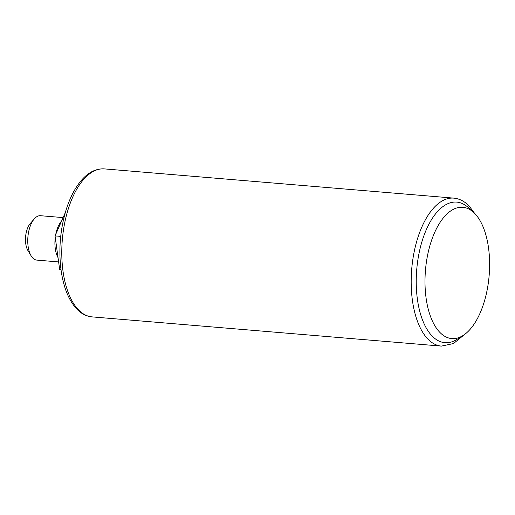 <?xml version="1.0" encoding="UTF-8"?>
<svg xmlns="http://www.w3.org/2000/svg" width="515" height="515" viewBox="0 0 515 515"><rect width="100%" height="100%" fill="white"/><g stroke="black" fill="none" stroke-linecap="round" stroke-linejoin="round"><path stroke-width="0.77" d="M60.718 236.379L55.053 235.902L65.289 212.624M61.008 269.622L59.663 269.506L55.053 235.902M61.047 269.892L59.663 269.506M31.151 255.878L27.977 250.651A16.338 7.925 -85.2 0 1 25.75 243.679A16.338 7.925 -85.2 0 1 30.243 223.561L34.241 218.939A22.274 10.802 94.8 0 0 28.113 246.37A22.274 10.802 94.8 0 0 31.151 255.878A22.274 10.802 94.8 0 0 36.81 260.101L58.62 261.929M63.107 217.6L40.524 215.708A22.274 10.802 94.8 0 0 34.241 218.939M58.034 257.648A22.274 10.802 -85.2 0 1 55.266 237.447M55.781 234.254A22.274 10.802 -85.2 0 1 61.613 220.987M488.529 247.908A65.875 31.956 -85.2 0 1 463.255 335.381A65.875 31.956 -85.2 0 1 425.461 270.266A65.875 31.956 -85.2 0 1 473.549 212.328A65.875 31.956 -85.2 0 1 488.529 247.908M463.255 335.381L457.204 339.263A70.536 34.215 -85.2 0 1 416.738 269.532A70.536 34.215 -85.2 0 1 468.232 207.494L473.549 212.328M469.892 209.129A70.536 34.215 94.8 0 0 416.641 270.729A70.536 34.215 94.8 0 0 460.256 337.016M464.491 334.538L453.515 343.537L441.413 346.106A74.25 36.018 -85.2 0 1 411.71 269.113A74.25 36.018 -85.2 0 1 453.792 198.121L104.384 168.894A74.25 36.018 94.8 0 0 64.336 224.798A74.25 36.018 94.8 0 0 78.138 309.47A74.25 36.018 94.8 0 0 92.005 316.88C86.179 316.3 80.99 313.571 76.432 308.678C68.347 299.672 63.178 286.398 60.912 268.856C58.652 249.537 60.197 230.495 65.553 211.736C69.126 199.666 73.935 189.778 79.973 182.078C87.228 172.866 95.372 168.469 104.384 168.894M474.63 213.365L469.365 206.322C464.807 201.429 459.618 198.7 453.792 198.121M441.413 346.106L92.005 316.88"/></g></svg>

